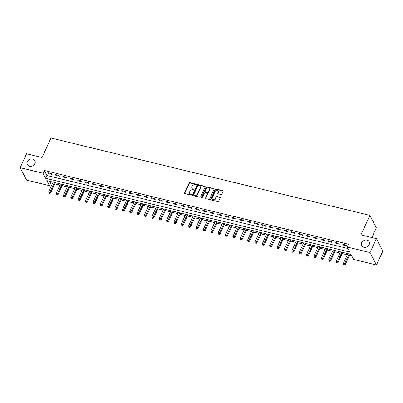 <?xml version="1.0" encoding="UTF-8"?>
<svg xmlns="http://www.w3.org/2000/svg" width="403" height="403" viewBox="0 0 403 403"><rect width="100%" height="100%" fill="white"/><g stroke="black" fill="none" stroke-linecap="round" stroke-linejoin="round"><path stroke-width="0.6" d="M196.311 184.65A0.458 0.378 -27.4 0 0 196.085 184.166L189.934 182.675A0.655 0.539 -27.4 0 0 189.103 183.083L184.579 192.921A0.655 0.539 -27.4 0 0 184.906 193.611L191.052 195.102A0.458 0.378 -27.4 0 0 191.405 194.337L190.609 194.145A2.091 1.723 -27.4 0 1 189.556 193.354A2.091 1.723 -27.4 0 1 189.561 191.944L189.939 191.123A2.091 1.723 -27.4 0 1 192.599 189.823L193.39 190.02A0.458 0.378 -27.4 0 0 193.742 189.254L192.946 189.057A2.091 1.723 -27.4 0 1 191.899 188.272A2.091 1.723 -27.4 0 1 191.904 186.861L192.281 186.04A2.091 1.723 -27.4 0 1 194.936 184.74L195.732 184.932A0.458 0.378 -27.4 0 0 196.311 184.65M196.347 184.534A0.458 0.378 -27.4 0 0 196.256 184.503L190.11 183.012A0.655 0.539 -27.4 0 0 189.279 183.415L184.75 193.259A0.655 0.539 -27.4 0 0 184.7 193.516M191.667 194.704A0.458 0.378 -27.4 0 0 191.581 194.674L190.609 194.145M194.004 189.622A0.458 0.378 -27.4 0 0 193.919 189.586L192.946 189.057M361.627 242.782A4.262 3.506 -27.4 0 0 361.612 245.659A4.262 3.506 -27.4 0 0 365.385 247.336A4.262 3.506 -27.4 0 0 369.168 244.616A4.262 3.506 -27.4 0 0 369.183 241.74A4.262 3.506 -27.4 0 0 365.41 240.062A4.262 3.506 -27.4 0 0 361.627 242.782M27.389 161.709A4.262 3.506 -27.4 0 0 27.379 164.585A4.262 3.506 -27.4 0 0 31.152 166.258A4.262 3.506 -27.4 0 0 34.935 163.537A4.262 3.506 -27.4 0 0 34.945 160.661A4.262 3.506 -27.4 0 0 31.177 158.989A4.262 3.506 -27.4 0 0 27.389 161.709M221.056 194.508A0.655 0.539 -27.4 0 0 221.887 194.105L223.156 191.339A0.655 0.539 -27.4 0 0 222.829 190.654L216.003 188.997A0.655 0.539 -27.4 0 0 215.172 189.405L210.643 199.248A0.655 0.539 -27.4 0 0 210.971 199.933L217.801 201.591A0.655 0.539 -27.4 0 0 218.628 201.183L220.164 197.848A0.655 0.539 -27.4 0 0 219.837 197.163L216.915 196.452A0.655 0.539 -27.4 0 0 216.084 196.86L215.323 198.513A1.748 1.441 -27.4 0 1 213.771 199.631A1.748 1.441 -27.4 0 1 212.225 198.941A1.748 1.441 -27.4 0 1 212.23 197.762L215.207 191.284A1.748 1.441 -27.4 0 1 216.764 190.166A1.748 1.441 -27.4 0 1 218.31 190.856A1.748 1.441 -27.4 0 1 218.305 192.035L217.806 193.113A0.655 0.539 -27.4 0 0 218.134 193.803L221.056 194.508M20.15 167.693L26.553 153.765L42.028 157.518L50.995 138.022L369.904 215.383L360.937 234.878L376.412 238.631L370.004 252.555L376.447 264.978L353.602 259.436L350.993 254.399L46.819 180.62L49.433 185.652L26.588 180.111L20.15 167.693L42.99 173.23L45.604 178.267L349.774 252.051L347.164 247.014L370.004 252.555M347.164 247.014L348.444 244.228L44.275 170.449L42.99 173.23M205.162 186.977A0.655 0.539 -27.4 0 0 204.835 186.292L198.009 184.634A0.655 0.539 -27.4 0 0 197.178 185.037L192.649 194.881A0.655 0.539 -27.4 0 0 192.977 195.571L199.802 197.223A0.655 0.539 -27.4 0 0 200.634 196.82L205.162 186.977M207.006 186.816L213.832 188.473A0.655 0.539 -27.4 0 1 214.159 189.158L209.631 199.001A0.655 0.539 -27.4 0 1 208.804 199.409L205.883 198.699A0.655 0.539 -27.4 0 1 205.555 198.009L207.389 194.019A0.655 0.539 -27.4 0 0 207.061 193.334L205.122 192.861A0.655 0.539 -27.4 0 0 204.296 193.269L202.382 197.425A0.458 0.378 -27.4 0 1 201.571 197.228L206.175 187.224A0.655 0.539 -27.4 0 1 207.006 186.816L207.177 187.153L214.008 188.806L213.832 188.473M44.275 170.449L46.884 175.481L347.94 248.51M48.481 173.597L52.017 174.454L51.584 173.612L48.048 172.756L48.481 173.597L48.788 172.937M55.851 175.381L59.387 176.242L58.954 175.401L55.418 174.544L55.851 175.381L56.153 174.721M63.221 177.169L66.757 178.03L66.324 177.189L62.782 176.333L63.221 177.169L63.523 176.509M70.585 178.957L74.127 179.814L73.689 178.977L70.152 178.121L70.585 178.957L70.893 178.297M77.955 180.746L81.492 181.602L81.058 180.766L77.522 179.904L77.955 180.746L78.258 180.086M85.325 182.534L88.862 183.39L88.428 182.549L84.892 181.693L85.325 182.534L85.627 181.874M92.695 184.322L96.231 185.179L95.793 184.337L92.257 183.481L92.695 184.322L92.997 183.662M100.06 186.105L103.601 186.967L103.163 186.126L99.627 185.269L100.06 186.105L100.367 185.445M107.43 187.894L110.966 188.755L110.533 187.914L106.997 187.057L107.43 187.894L107.732 187.234M114.8 189.682L118.336 190.538L117.903 189.702L114.361 188.841L114.8 189.682L115.102 189.022M122.169 191.47L125.706 192.327L125.268 191.49L121.731 190.629L122.169 191.47L122.472 190.81M129.534 193.259L133.071 194.115L132.637 193.274L129.101 192.417L129.534 193.259L129.842 192.599M136.904 195.042L140.44 195.903L140.007 195.062L136.471 194.206L136.904 195.042L137.206 194.382M144.274 196.83L147.81 197.692L147.377 196.85L143.836 195.994L144.274 196.83L144.576 196.17M151.639 198.619L155.18 199.475L154.742 198.639L151.206 197.777L151.639 198.619L151.946 197.959M159.009 200.407L162.545 201.263L162.112 200.427L158.575 199.566L159.009 200.407L159.311 199.747M166.379 202.195L169.915 203.052L169.482 202.21L165.945 201.354L166.379 202.195L166.681 201.535M173.748 203.983L177.285 204.84L176.846 203.999L173.31 203.142L173.748 203.983L174.051 203.324M181.113 205.767L184.655 206.628L184.216 205.787L180.68 204.931L181.113 205.767L181.421 205.107M188.483 207.555L192.019 208.411L191.586 207.575L188.05 206.719L188.483 207.555L188.785 206.895M195.853 209.343L199.389 210.2L198.956 209.364L195.415 208.502L195.853 209.343L196.155 208.683M203.223 211.132L206.759 211.988L206.321 211.152L202.785 210.29L203.223 211.132L203.525 210.472M210.588 212.92L214.124 213.776L213.691 212.935L210.154 212.079L210.588 212.92L210.895 212.26M217.958 214.703L221.494 215.565L221.061 214.723L217.524 213.867L217.958 214.703L218.26 214.043M225.327 216.492L228.864 217.353L228.43 216.512L224.889 215.655L225.327 216.492L225.63 215.832M232.692 218.28L236.234 219.136L235.795 218.3L232.259 217.439L232.692 218.28L232.999 217.62M240.062 220.068L243.598 220.925L243.165 220.088L239.629 219.227L240.062 220.068L240.364 219.408M247.432 221.857L250.968 222.713L250.535 221.872L246.999 221.015L247.432 221.857L247.734 221.197M254.802 223.64L258.338 224.501L257.9 223.66L254.364 222.804L254.802 223.64L255.104 222.98M262.167 225.428L265.708 226.29L265.27 225.448L261.733 224.592L262.167 225.428L262.474 224.768M269.536 227.216L273.073 228.073L272.64 227.237L269.103 226.38L269.536 227.216L269.839 226.557M276.906 229.005L280.443 229.861L280.009 229.025L276.468 228.163L276.906 229.005L277.209 228.345M284.276 230.793L287.813 231.649L287.374 230.808L283.838 229.952L284.276 230.793L284.578 230.133M291.641 232.581L295.177 233.438L294.744 232.596L291.208 231.74L291.641 232.581L291.948 231.921M299.011 234.365L302.547 235.226L302.114 234.385L298.578 233.528L299.011 234.365L299.313 233.705M306.381 236.153L309.917 237.014L309.484 236.173L305.942 235.317L306.381 236.153L306.683 235.493M313.746 237.941L317.287 238.798L316.849 237.961L313.312 237.1L313.746 237.941L314.053 237.281M321.115 239.73L324.652 240.586L324.219 239.75L320.682 238.888L321.115 239.73L321.418 239.07M328.485 241.518L332.022 242.374L331.588 241.533L328.052 240.677L328.485 241.518L328.788 240.858M335.855 243.301L339.391 244.163L338.953 243.321L335.417 242.465L335.855 243.301L336.157 242.641M343.22 245.089L346.761 245.951L346.323 245.11L342.787 244.253L343.22 245.089L343.527 244.43M49.937 181.375L50.713 182.866L52.551 183.315M54.763 183.849L59.916 185.103M62.133 185.637L67.286 186.886M69.497 187.425L74.656 188.675M76.867 189.214L82.026 190.463M84.237 191.002L89.39 192.251M91.602 192.785L96.76 194.039M98.972 194.573L104.13 195.823M106.342 196.362L111.495 197.611M113.711 198.15L118.865 199.399M121.076 199.938L126.235 201.188M128.446 201.722L133.605 202.976M135.816 203.51L140.969 204.759M143.186 205.298L148.339 206.548M150.551 207.087L155.709 208.336M157.921 208.875L163.079 210.124M165.29 210.658L170.444 211.913M172.655 212.446L177.814 213.701M180.025 214.235L185.184 215.484M187.395 216.023L192.548 217.272M194.765 217.811L199.918 219.061M202.13 219.6L207.288 220.849M209.5 221.383L214.658 222.637M216.869 223.171L222.023 224.421M224.239 224.96L229.393 226.209M231.604 226.748L236.763 227.997M238.974 228.536L244.132 229.786M246.344 230.32L251.497 231.574M253.709 232.108L258.867 233.362M261.079 233.896L266.237 235.145M268.448 235.684L273.602 236.934M275.818 237.473L280.972 238.722M283.183 239.261L288.341 240.51M290.553 241.044L295.711 242.299M297.923 242.833L303.076 244.082M305.293 244.621L310.446 245.87M312.657 246.409L317.816 247.659M320.027 248.198L325.186 249.447M327.397 249.981L332.551 251.235M334.762 251.769L339.92 253.024M342.132 253.558L347.29 254.807M349.502 255.346L351.769 255.895M371.868 237.528L376.342 227.801L369.904 215.383M376.412 238.631L382.85 251.049L376.447 264.978M50.713 182.866L49.433 185.652M46.884 175.481L45.604 178.267M191.899 188.272L192.07 188.609A2.091 1.723 -27.4 0 0 193.123 189.395M189.556 193.354L189.732 193.692A2.091 1.723 -27.4 0 0 190.785 194.478M205.213 186.725A0.655 0.539 -27.4 0 0 205.006 186.624L198.18 184.967A0.655 0.539 -27.4 0 0 197.349 185.375L192.825 195.218A0.655 0.539 -27.4 0 0 192.77 195.47M198.291 185.551A0.458 0.378 -27.4 0 0 197.712 185.838L193.737 194.478A0.458 0.378 -27.4 0 0 193.964 194.956L194.805 195.163A2.091 1.723 -27.4 0 0 197.46 193.858L200.175 187.954A2.091 1.723 -27.4 0 0 200.18 186.544A2.091 1.723 -27.4 0 0 199.132 185.758L198.291 185.551M193.737 194.785L193.908 195.123A0.458 0.378 -27.4 0 0 194.14 195.294L193.964 194.956M200.18 186.544L200.356 186.881A2.091 1.723 -27.4 0 1 200.351 188.292L197.636 194.196A2.091 1.723 -27.4 0 1 194.976 195.495L194.14 195.294M207.389 193.581L207.565 193.914A0.655 0.539 -27.4 0 1 207.565 194.357L205.726 198.347A0.655 0.539 -27.4 0 0 205.676 198.603M207.177 187.153A0.655 0.539 -27.4 0 0 206.346 187.556L201.747 197.566A0.458 0.378 -27.4 0 0 201.712 197.677M209.293 189.878A1.748 1.441 -27.4 0 0 209.298 188.7A1.748 1.441 -27.4 0 0 207.752 188.01A1.748 1.441 -27.4 0 0 206.2 189.128L205.147 191.41A0.655 0.539 -27.4 0 0 205.475 192.095L207.414 192.569A0.655 0.539 -27.4 0 0 208.245 192.16L209.293 189.878L209.469 190.216A1.748 1.441 -27.4 0 0 209.474 189.032L209.298 188.7M205.147 191.853L205.318 192.186A0.655 0.539 -27.4 0 0 205.651 192.433L205.475 192.095M209.469 190.216L208.416 192.498A0.655 0.539 -27.4 0 1 207.59 192.901L205.651 192.433M218.31 190.856L218.481 191.188A1.748 1.441 -27.4 0 1 218.476 192.367L217.983 193.45A0.655 0.539 -27.4 0 0 217.927 193.702M212.225 198.941L212.396 199.278A1.748 1.441 -27.4 0 0 213.943 199.964A1.748 1.441 -27.4 0 0 215.499 198.85L215.323 198.513M220.214 197.596A0.655 0.539 -27.4 0 0 220.013 197.495L217.091 196.79A0.655 0.539 -27.4 0 0 216.26 197.193L215.499 198.85M223.207 191.087A0.655 0.539 -27.4 0 0 223.005 190.992L216.174 189.334A0.655 0.539 -27.4 0 0 215.348 189.742L210.819 199.581A0.655 0.539 -27.4 0 0 210.769 199.838M53.09 182.136L48.637 191.813L50.113 192.171L50.546 193.012L55.211 182.876A0.665 0.549 152.6 0 1 55.342 182.685M49.468 193.042L48.879 192.896L49.64 193.38L49.468 193.042L54.561 182.494M48.879 192.896L48.637 191.813M50.546 193.012L49.64 193.38M60.46 183.924L56.007 193.601L57.483 193.959L57.916 194.8L62.581 184.66A0.665 0.549 152.6 0 1 62.712 184.473M56.838 194.83L56.249 194.684L57.009 195.163L56.838 194.83L61.931 184.282M56.249 194.684L56.007 193.601M57.916 194.8L57.009 195.163M67.825 185.712L63.377 195.39L64.848 195.747L65.286 196.588L69.946 186.448A0.665 0.549 152.6 0 1 70.077 186.257M64.203 196.619L63.614 196.473L64.379 196.951L64.203 196.619L69.301 186.07M63.614 196.473L63.377 195.39M65.286 196.588L64.379 196.951M75.195 187.501L70.747 197.178L72.218 197.535L72.651 198.372L77.316 188.236A0.665 0.549 152.6 0 1 77.447 188.045M71.573 198.402L70.983 198.261L71.749 198.739L71.573 198.402L76.671 187.858M70.983 198.261L70.747 197.178M72.651 198.372L71.749 198.739M82.565 189.289L78.111 198.966L79.587 199.324L80.021 200.16L84.685 190.025A0.665 0.549 152.6 0 1 84.816 189.833M78.943 200.19L78.353 200.049L79.114 200.528L78.943 200.19L84.036 189.647M78.353 200.049L78.111 198.966M80.021 200.16L79.114 200.528M89.934 191.072L85.481 200.754L86.957 201.112L87.391 201.948L92.055 191.813A0.665 0.549 152.6 0 1 92.186 191.621M86.313 201.979L85.723 201.838L86.484 202.316L86.313 201.979L91.405 191.43M85.723 201.838L85.481 200.754M87.391 201.948L86.484 202.316M97.299 192.861L92.851 202.538L94.322 202.895L94.76 203.737L99.42 193.596A0.665 0.549 152.6 0 1 99.551 193.41M93.677 203.767L93.088 203.621L93.854 204.099L93.677 203.767L98.775 193.218M93.088 203.621L92.851 202.538M94.76 203.737L93.854 204.099M104.669 194.649L100.216 204.326L101.692 204.684L102.125 205.525L106.79 195.384A0.665 0.549 152.6 0 1 106.921 195.198M101.047 205.555L100.458 205.409L101.224 205.888L101.047 205.555L106.145 195.007M100.458 205.409L100.216 204.326M102.125 205.525L101.224 205.888M112.039 196.437L107.586 206.114L109.062 206.472L109.495 207.313L114.16 197.173A0.665 0.549 152.6 0 1 114.291 196.981M108.417 207.338L107.828 207.197L108.588 207.676L108.417 207.338L113.51 196.795M107.828 207.197L107.586 206.114M109.495 207.313L108.588 207.676M119.404 198.226L114.956 207.903L116.427 208.26L116.865 209.097L121.525 198.961A0.665 0.549 152.6 0 1 121.656 198.77M115.782 209.127L115.193 208.986L115.958 209.464L115.782 209.127L120.88 198.583M115.193 208.986L114.956 207.903M116.865 209.097L115.958 209.464M126.774 200.014L122.326 209.691L123.797 210.049L124.235 210.885L128.895 200.749A0.665 0.549 152.6 0 1 129.025 200.558M123.152 210.915L122.562 210.774L123.328 211.253L123.152 210.915L128.25 200.372M122.562 210.774L122.326 209.691M124.235 210.885L123.328 211.253M134.144 201.797L129.69 211.474L131.166 211.832L131.6 212.673L136.264 202.538A0.665 0.549 152.6 0 1 136.395 202.346M130.522 212.703L129.932 212.557L130.693 213.036L130.522 212.703L135.615 202.155M129.932 212.557L129.69 211.474M131.6 212.673L130.693 213.036M141.513 203.586L137.06 213.263L138.536 213.62L138.97 214.461L143.634 204.321A0.665 0.549 152.6 0 1 143.765 204.135M137.891 214.492L137.302 214.346L138.063 214.824L137.891 214.492L142.984 203.943M137.302 214.346L137.06 213.263M138.97 214.461L138.063 214.824M148.878 205.374L144.43 215.051L145.901 215.409L146.339 216.25L150.999 206.109A0.665 0.549 152.6 0 1 151.13 205.918M145.256 216.275L144.667 216.134L145.433 216.613L145.256 216.275L150.354 205.732M144.667 216.134L144.43 215.051M146.339 216.25L145.433 216.613M156.248 207.162L151.8 216.839L153.271 217.197L153.704 218.033L158.369 207.898A0.665 0.549 152.6 0 1 158.5 207.706M152.626 218.063L152.037 217.922L152.802 218.401L152.626 218.063L157.724 207.52M152.037 217.922L151.8 216.839M153.704 218.033L152.802 218.401M163.618 208.95L159.165 218.628L160.641 218.985L161.074 219.821L165.739 209.686A0.665 0.549 152.6 0 1 165.87 209.495M159.996 219.852L159.407 219.711L160.167 220.189L159.996 219.852L165.089 209.308M159.407 219.711L159.165 218.628M161.074 219.821L160.167 220.189M170.988 210.734L166.535 220.416L168.011 220.768L168.444 221.61L173.109 211.474A0.665 0.549 152.6 0 1 173.24 211.283M167.366 221.64L166.777 221.499L167.537 221.977L167.366 221.64L172.459 211.091M166.777 221.499L166.535 220.416M168.444 221.61L167.537 221.977M178.353 212.522L173.905 222.199L175.376 222.557L175.814 223.398L180.473 213.258A0.665 0.549 152.6 0 1 180.604 213.071M174.731 223.428L174.141 223.282L174.907 223.761L174.731 223.428L179.829 212.88M174.141 223.282L173.905 222.199M175.814 223.398L174.907 223.761M185.723 214.31L181.269 223.987L182.745 224.345L183.179 225.186L187.843 215.046A0.665 0.549 152.6 0 1 187.974 214.859M182.101 225.217L181.511 225.07L182.277 225.549L182.101 225.217L187.199 214.668M181.511 225.07L181.269 223.987M183.179 225.186L182.277 225.549M193.092 216.099L188.639 225.776L190.115 226.133L190.548 226.975L195.213 216.834A0.665 0.549 152.6 0 1 195.344 216.643M189.47 227L188.881 226.859L189.642 227.337L189.47 227L194.563 216.456M188.881 226.859L188.639 225.776M190.548 226.975L189.642 227.337M200.457 217.887L196.009 227.564L197.48 227.922L197.918 228.758L202.578 218.622A0.665 0.549 152.6 0 1 202.709 218.431M196.835 228.788L196.246 228.647L197.012 229.126L196.835 228.788L201.933 218.245M196.246 228.647L196.009 227.564M197.918 228.758L197.012 229.126M207.827 219.675L203.379 229.352L204.85 229.71L205.288 230.546L209.948 220.411A0.665 0.549 152.6 0 1 210.079 220.219M204.205 230.576L203.616 230.435L204.381 230.914L204.205 230.576L209.303 220.028M203.616 230.435L203.379 229.352M205.288 230.546L204.381 230.914M215.197 221.459L210.744 231.136L212.22 231.493L212.653 232.335L217.318 222.199A0.665 0.549 152.6 0 1 217.449 222.008M211.575 232.365L210.986 232.219L211.746 232.697L211.575 232.365L216.668 221.816M210.986 232.219L210.744 231.136M212.653 232.335L211.746 232.697M222.567 223.247L218.114 232.924L219.59 233.282L220.023 234.123L224.688 223.982A0.665 0.549 152.6 0 1 224.819 223.796M218.945 234.153L218.355 234.007L219.116 234.486L218.945 234.153L224.038 223.605M218.355 234.007L218.114 232.924M220.023 234.123L219.116 234.486M229.932 225.035L225.484 234.712L226.954 235.07L227.393 235.911L232.052 225.771A0.665 0.549 152.6 0 1 232.183 225.579M226.31 235.936L225.72 235.795L226.486 236.274L226.31 235.936L231.408 225.393M225.72 235.795L225.484 234.712M227.393 235.911L226.486 236.274M237.302 226.824L232.853 236.501L234.324 236.858L234.758 237.694L239.422 227.559A0.665 0.549 152.6 0 1 239.553 227.368M233.68 237.725L233.09 237.584L233.856 238.062L233.68 237.725L238.778 227.181M233.09 237.584L232.853 236.501M234.758 237.694L233.856 238.062M244.671 228.612L240.218 238.289L241.694 238.647L242.127 239.483L246.792 229.347A0.665 0.549 152.6 0 1 246.923 229.156M241.049 239.513L240.46 239.372L241.221 239.85L241.049 239.513L246.142 228.969M240.46 239.372L240.218 238.289M242.127 239.483L241.221 239.85M252.041 230.395L247.588 240.072L249.064 240.43L249.497 241.271L254.162 231.136A0.665 0.549 152.6 0 1 254.293 230.944M248.419 241.301L247.83 241.16L248.591 241.639L248.419 241.301L253.512 230.753M247.83 241.16L247.588 240.072M249.497 241.271L248.591 241.639M259.406 232.183L254.958 241.86L256.429 242.218L256.867 243.059L261.527 232.919A0.665 0.549 152.6 0 1 261.658 232.733M255.784 243.09L255.195 242.944L255.96 243.422L255.784 243.09L260.882 232.541M255.195 242.944L254.958 241.86M256.867 243.059L255.96 243.422M266.776 233.972L262.323 243.649L263.799 244.006L264.232 244.848L268.897 234.707A0.665 0.549 152.6 0 1 269.028 234.516M263.154 244.878L262.565 244.732L263.33 245.21L263.154 244.878L268.252 234.329M262.565 244.732L262.323 243.649M264.232 244.848L263.33 245.21M274.146 235.76L269.693 245.437L271.169 245.795L271.602 246.631L276.267 236.496A0.665 0.549 152.6 0 1 276.398 236.304M270.524 246.661L269.934 246.52L270.695 246.999L270.524 246.661L275.617 236.118M269.934 246.52L269.693 245.437M271.602 246.631L270.695 246.999M281.511 237.548L277.062 247.225L278.533 247.583L278.972 248.419L283.631 238.284A0.665 0.549 152.6 0 1 283.762 238.092M277.889 248.45L277.299 248.308L278.065 248.787L277.889 248.45L282.987 237.906M277.299 248.308L277.062 247.225M278.972 248.419L278.065 248.787M288.88 239.332L284.432 249.014L285.903 249.371L286.342 250.208L291.001 240.072A0.665 0.549 152.6 0 1 291.132 239.881M285.259 250.238L284.669 250.097L285.435 250.575L285.259 250.238L290.356 239.689M284.669 250.097L284.432 249.014M286.342 250.208L285.435 250.575M296.25 241.12L291.797 250.797L293.273 251.155L293.706 251.996L298.371 241.855A0.665 0.549 152.6 0 1 298.502 241.669M292.628 252.026L292.039 251.88L292.8 252.359L292.628 252.026L297.721 241.478M292.039 251.88L291.797 250.797M293.706 251.996L292.8 252.359M303.62 242.908L299.167 252.585L300.643 252.943L301.076 253.784L305.741 243.644A0.665 0.549 152.6 0 1 305.872 243.457M299.998 253.814L299.409 253.668L300.17 254.147L299.998 253.814L305.091 243.266M299.409 253.668L299.167 252.585M301.076 253.784L300.17 254.147M310.985 244.697L306.537 254.374L308.008 254.731L308.446 255.573L313.106 245.432A0.665 0.549 152.6 0 1 313.237 245.241M307.363 255.598L306.774 255.457L307.539 255.935L307.363 255.598L312.461 245.054M306.774 255.457L306.537 254.374M308.446 255.573L307.539 255.935M318.355 246.485L313.907 256.162L315.378 256.52L315.811 257.356L320.476 247.22A0.665 0.549 152.6 0 1 320.607 247.029M314.733 257.386L314.144 257.245L314.909 257.724L314.733 257.386L319.831 246.843M314.144 257.245L313.907 256.162M315.811 257.356L314.909 257.724M325.725 248.273L321.272 257.95L322.748 258.308L323.181 259.144L327.846 249.009A0.665 0.549 152.6 0 1 327.977 248.817M322.103 259.174L321.513 259.033L322.274 259.512L322.103 259.174L327.196 248.631M321.513 259.033L321.272 257.95M323.181 259.144L322.274 259.512M333.095 250.056L328.641 259.734L330.117 260.091L330.551 260.932L335.215 250.797A0.665 0.549 152.6 0 1 335.346 250.606M329.473 260.963L328.883 260.817L329.644 261.295L329.473 260.963L334.566 250.414M328.883 260.817L328.641 259.734M330.551 260.932L329.644 261.295M340.459 251.845L336.011 261.522L337.482 261.879L337.921 262.721L342.58 252.58A0.665 0.549 152.6 0 1 342.711 252.394M336.837 262.751L336.248 262.605L337.014 263.083L336.837 262.751L341.935 252.202M336.248 262.605L336.011 261.522M337.921 262.721L337.014 263.083M347.829 253.633L343.376 263.31L344.852 263.668L345.285 264.509L349.95 254.369A0.665 0.549 152.6 0 1 350.081 254.177M344.207 264.534L343.618 264.393L344.384 264.872L344.207 264.534L349.305 253.991M343.618 264.393L343.376 263.31M345.285 264.509L344.384 264.872M196.256 184.503L196.085 184.166M191.581 194.674L191.405 194.337M193.919 189.586L193.742 189.254M184.75 193.259L184.579 192.921M189.279 183.415L189.103 183.083M190.11 183.012L189.934 182.675M192.825 195.218L192.649 194.881M197.349 185.375L197.178 185.037M198.18 184.967L198.009 184.634M205.006 186.624L204.835 186.292M194.976 195.495L194.805 195.163M197.636 194.196L197.46 193.858M200.351 188.292L200.175 187.954M205.726 198.347L205.555 198.009M207.565 194.357L207.389 194.019M201.747 197.566L201.571 197.228M206.346 187.556L206.175 187.224M207.59 192.901L207.414 192.569M208.416 192.498L208.245 192.16M217.983 193.45L217.806 193.113M218.476 192.367L218.305 192.035M216.26 197.193L216.084 196.86M217.091 196.79L216.915 196.452M220.013 197.495L219.837 197.163M210.819 199.581L210.643 199.248M215.348 189.742L215.172 189.405M216.174 189.334L216.003 188.997M223.005 190.992L222.829 190.654M55.211 182.876L55.08 182.619M62.581 184.66L62.445 184.408M69.946 186.448L69.815 186.196M77.316 188.236L77.185 187.984M84.685 190.025L84.554 189.768M92.055 191.813L91.919 191.556M99.42 193.596L99.289 193.344M106.79 195.384L106.659 195.133M114.16 197.173L114.029 196.921M121.525 198.961L121.394 198.709M128.895 200.749L128.764 200.493M136.264 202.538L136.133 202.281M143.634 204.321L143.498 204.069M150.999 206.109L150.868 205.857M158.369 207.898L158.238 207.646M165.739 209.686L165.608 209.429M173.109 211.474L172.973 211.217M180.473 213.258L180.343 213.006M187.843 215.046L187.712 214.794M195.213 216.834L195.082 216.582M202.578 218.622L202.447 218.366M209.948 220.411L209.817 220.154M217.318 222.199L217.187 221.942M224.688 223.982L224.552 223.73M232.052 225.771L231.921 225.519M239.422 227.559L239.291 227.307M246.792 229.347L246.661 229.09M254.162 231.136L254.026 230.879M261.527 232.919L261.396 232.667M268.897 234.707L268.766 234.455M276.267 236.496L276.136 236.244M283.631 238.284L283.5 238.027M291.001 240.072L290.87 239.815M298.371 241.855L298.24 241.604M305.741 243.644L305.605 243.392M313.106 245.432L312.975 245.18M320.476 247.22L320.345 246.968M327.846 249.009L327.715 248.752M335.215 250.797L335.079 250.54M342.58 252.58L342.449 252.328M349.95 254.369L349.819 254.117"/></g></svg>
